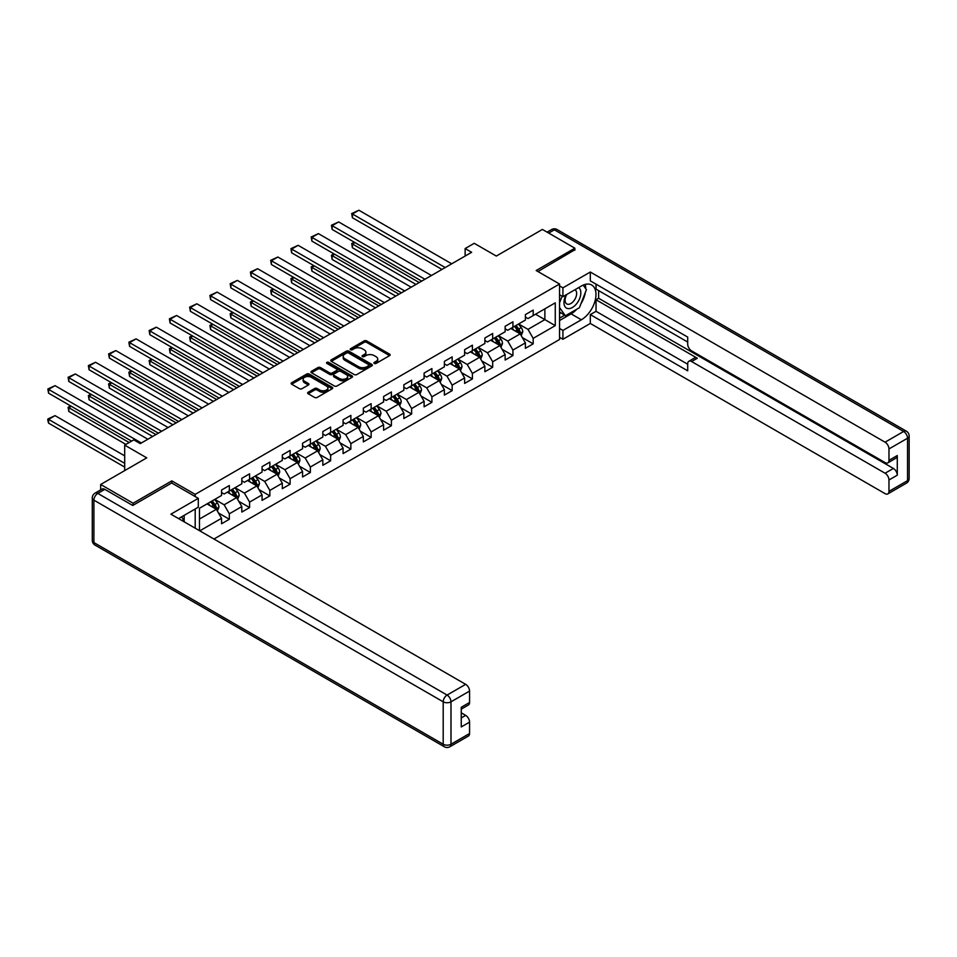 <?xml version="1.0" encoding="UTF-8"?>
<svg xmlns="http://www.w3.org/2000/svg" width="957" height="957" viewBox="0 0 957 957"><rect width="100%" height="100%" fill="white"/><g stroke="black" fill="none" stroke-linecap="round" stroke-linejoin="round"><path stroke-width="1.44" d="M374.283 363.433A1.256 0.73 0 0 0 376.065 363.433L389.607 355.609A1.806 1.041 0 0 0 390.145 354.88A1.806 1.041 0 0 0 389.607 354.138L366.675 340.895A1.806 1.041 0 0 0 364.127 340.895L350.585 348.719A1.256 0.73 0 0 0 352.367 349.748L354.114 348.731A5.766 3.326 0 0 1 362.272 348.731L364.186 349.831A5.766 3.326 0 0 1 365.873 352.188A5.766 3.326 0 0 1 364.186 354.545L362.428 355.561A1.256 0.73 0 0 0 364.222 356.59L365.969 355.573A5.766 3.326 0 0 1 374.127 355.573L376.041 356.674A5.766 3.326 0 0 1 377.728 359.031A5.766 3.326 0 0 1 376.041 361.387L374.283 362.404A1.256 0.73 0 0 0 374.283 363.433L374.283 362.404M308.166 392.262A1.806 1.041 0 0 0 307.64 392.992A1.806 1.041 0 0 0 308.166 393.734L314.602 397.442A1.806 1.041 0 0 0 317.15 397.442L332.199 388.757A1.806 1.041 0 0 0 332.725 388.028A1.806 1.041 0 0 0 332.199 387.286L309.255 374.043A1.806 1.041 0 0 0 306.707 374.043L291.658 382.728A1.806 1.041 0 0 0 291.131 383.458A1.806 1.041 0 0 0 291.658 384.2L299.433 388.686A1.806 1.041 0 0 0 301.993 388.686L308.429 384.977A1.806 1.041 0 0 0 308.955 384.236A1.806 1.041 0 0 0 308.429 383.506L304.565 381.269A4.821 2.787 0 0 1 303.154 379.307A4.821 2.787 0 0 1 306.132 376.735A4.821 2.787 0 0 1 311.384 377.333L326.493 386.054A4.821 2.787 0 0 1 327.904 388.028A4.821 2.787 0 0 1 324.925 390.6A4.821 2.787 0 0 1 319.674 389.989L317.15 388.542A1.806 1.041 0 0 0 314.602 388.542L308.166 392.262L308.166 393.734M574.87 250.208L574.87 248.186L542.404 229.441L496.312 256.057L474.229 243.305L465.138 248.557L471.634 252.301L140.26 443.617L133.765 439.873L124.685 445.125L124.685 470.617M171.817 483.058L171.817 480.881L133.119 503.226L100.664 484.481L146.756 457.865L124.685 445.125M171.817 480.881L195.192 494.374L559.546 284.014L559.546 339.496L213.949 539.018M574.87 248.186L536.171 270.52L559.546 284.014M354.246 374.558A1.806 1.041 0 0 0 356.794 374.558L371.83 365.873A1.806 1.041 0 0 0 372.357 365.143A1.806 1.041 0 0 0 371.83 364.402L348.886 351.159A1.806 1.041 0 0 0 346.338 351.159L331.301 359.844A1.806 1.041 0 0 0 330.775 360.574A1.806 1.041 0 0 0 331.301 361.315L354.246 374.558M327.414 363.708A1.256 0.73 0 0 1 328.694 363.875L328.694 362.38L352.009 375.85A1.806 1.041 0 0 1 352.547 376.58A1.806 1.041 0 0 1 352.009 377.321L336.972 386.006A1.806 1.041 0 0 1 334.424 386.006L311.48 372.752L317.915 369.067L317.915 367.572L311.48 371.28A1.806 1.041 0 0 0 310.953 372.022A1.806 1.041 0 0 0 311.48 372.752L311.48 371.28M317.915 369.067A1.806 1.041 0 0 1 320.463 369.067L320.463 367.572A1.806 1.041 0 0 0 317.915 367.572M320.463 367.572L329.77 372.943A1.806 1.041 0 0 0 332.318 372.943L336.589 370.479A1.806 1.041 0 0 0 337.115 369.737A1.806 1.041 0 0 0 336.589 369.007L326.899 363.409A1.256 0.73 0 0 1 328.694 362.38M100.664 489.888L100.664 484.481M133.119 503.226L133.119 505.248M195.192 528.192L195.192 508.992M195.192 496.551L195.192 494.374M218.495 513.012L229.333 519.268L229.333 513.789L241.81 506.6L241.81 512.067L249.598 507.569L249.598 502.102L262.062 494.901L262.062 500.379L269.85 495.882L269.85 490.403L282.315 483.201L282.315 488.68L290.103 484.182L290.103 478.703L302.568 471.514L302.568 476.981L310.367 472.483L310.367 467.016L322.832 459.815L322.832 465.293L330.62 460.796L330.62 455.317L343.085 448.127L343.085 453.594L350.872 449.096L350.872 443.629L363.337 436.428L363.337 441.895L371.137 437.397L371.137 431.93L383.601 424.729L383.601 430.207L391.389 425.709L391.389 420.231L403.854 413.041L403.854 418.508L411.642 414.01L411.642 408.543L424.107 401.342L424.107 406.821L431.906 402.323L431.906 396.844L444.371 389.643L444.371 395.121L452.159 390.623L452.159 385.145L464.623 377.955L464.623 383.422L472.411 378.924L472.411 373.457L484.876 366.256L484.876 371.735L492.676 367.237L492.676 361.758L505.14 354.568L505.14 360.035L512.928 355.537L512.928 350.071L525.393 342.869L525.393 348.336L533.181 343.838L533.181 338.371L555.263 325.631L555.263 302.831L544.868 308.836L544.868 319.626L555.263 325.631M229.333 519.268L221.546 523.766L221.546 518.287L199.798 530.848M199.475 530.657L199.475 508.251L221.546 495.499L221.546 490.032L229.333 485.534L229.333 491.001L241.81 483.811L241.81 478.333L249.598 473.835L249.598 479.313L262.062 472.112L262.062 466.633L269.85 462.135L269.85 467.614L282.315 460.413L282.315 454.946L290.103 450.448L290.103 455.915L302.568 448.725L302.568 443.247L310.367 438.749L310.367 444.227L322.832 437.026L322.832 431.559L330.62 427.061L330.62 432.528L343.085 425.327L343.085 419.86L350.872 415.362L350.872 420.829L363.337 413.639L363.337 408.161L371.137 403.663L371.137 409.141L383.601 401.94L383.601 396.473L391.389 391.975L391.389 397.442L403.854 390.253L403.854 384.774L411.642 380.276L411.642 385.755L424.107 378.553L424.107 373.074L431.906 368.577L431.906 374.055L444.371 366.854L444.371 361.387L452.159 356.889L452.159 362.356L464.623 355.167L464.623 349.688L472.411 345.19L472.411 350.669L484.876 343.467L484.876 338L492.676 333.503L492.676 338.969L505.14 331.768L505.14 326.301L512.928 321.803L512.928 327.27L525.393 320.081L525.393 314.602L533.181 310.104L533.181 315.583L555.263 302.831M227.264 492.197L236.606 497.604L224.141 504.794L214.799 499.398M221.546 492.508L224.141 494.003L229.333 491.001M224.141 504.794L229.333 513.789M236.606 497.604L241.81 506.6M247.516 480.51L256.871 485.905L244.406 493.106L235.051 487.699M241.81 480.809L244.406 482.304L249.598 479.313M244.406 493.106L249.598 502.102M256.871 485.905L262.062 494.901M267.769 468.81L277.123 474.205L264.658 481.407L255.304 476.012M262.062 469.109L264.658 470.617L269.85 467.614M264.658 481.407L269.85 490.403M277.123 474.205L282.315 483.201M288.033 457.123L297.376 462.518L284.911 469.708L275.568 464.312M282.315 457.422L284.911 458.917L290.103 455.915M284.911 469.708L290.103 478.703M297.376 462.518L302.568 471.514M308.286 445.424L317.64 450.819L305.175 458.02L295.821 452.625M302.568 445.723L305.175 447.218L310.367 444.227M305.175 458.02L310.367 467.016M317.64 450.819L322.832 459.815M328.538 433.724L337.893 439.131L325.428 446.321L316.073 440.926M322.832 434.023L325.428 435.531L330.62 432.528M325.428 446.321L330.62 455.317M337.893 439.131L343.085 448.127M348.803 422.037L358.145 427.432L345.68 434.634L336.338 429.226M343.085 422.336L345.68 423.831L350.872 420.829M345.68 434.634L350.872 443.629M358.145 427.432L363.337 436.428M369.055 410.338L378.41 415.733L365.945 422.934L356.59 417.539M363.337 410.637L365.945 412.132L371.137 409.141M365.945 422.934L371.137 431.93M378.41 415.733L383.601 424.729M389.308 398.638L398.662 404.045L386.197 411.235L376.843 405.84M383.601 398.937L386.197 400.445L391.389 397.442M386.197 411.235L391.389 420.231M398.662 404.045L403.854 413.041M409.572 386.951L418.915 392.346L406.45 399.548L397.107 394.14M403.854 387.25L406.45 388.745L411.642 385.755M406.45 399.548L411.642 408.543M418.915 392.346L424.107 401.342M429.825 375.252L439.179 380.647L426.702 387.848L417.36 382.453M424.107 375.551L426.702 377.058L431.906 374.055M426.702 387.848L431.906 396.844M439.179 380.647L444.371 389.643M450.077 363.564L459.432 368.959L446.967 376.149L437.612 370.754M444.371 363.863L446.967 365.359L452.159 362.356M446.967 376.149L452.159 385.145M459.432 368.959L464.623 377.955M470.342 351.865L479.684 357.26L467.219 364.461L457.877 359.066M464.623 352.164L467.219 353.659L472.411 350.669M467.219 364.461L472.411 373.457M479.684 357.26L484.876 366.256M490.594 340.166L499.937 345.561L487.472 352.762L478.129 347.367M484.876 340.465L487.472 341.972L492.676 338.969M487.472 352.762L492.676 361.758M499.937 345.561L505.14 354.568M510.847 328.478L520.201 333.873L507.736 341.063L498.382 335.668M505.14 328.777L507.736 330.273L512.928 327.27M507.736 341.063L512.928 350.071M520.201 333.873L525.393 342.869M535.525 314.231L544.868 319.626L527.989 329.375L518.646 323.98M525.393 317.078L527.989 318.573L533.181 315.583M527.989 329.375L533.181 338.371M465.138 248.557L465.138 256.057M199.475 519.041L216.354 509.291L206.999 503.896M216.354 509.291L221.546 518.287M522.343 337.582L533.181 343.838M502.09 349.281L512.928 355.537M481.826 360.968L492.676 367.237M461.573 372.668L472.411 378.924M441.321 384.367L452.159 390.623M421.056 396.054L431.906 402.323M400.804 407.754L411.642 414.01M380.551 419.441L391.389 425.709M360.287 431.14L371.137 437.397M340.034 442.84L350.872 449.096M319.782 454.527L330.62 460.796M299.517 466.226L310.367 472.483M279.265 477.926L290.103 484.182M259.012 489.613L269.85 495.882M238.748 501.312L249.598 507.569M374.785 363.612L376.041 362.882A5.766 3.326 0 0 0 377.728 360.538L377.728 359.031M365.873 352.188L365.873 353.695A5.766 3.326 0 0 1 364.186 356.04L362.942 356.77M389.583 355.621L366.675 342.391A1.806 1.041 0 0 0 364.127 342.391L351.087 349.927M371.806 365.885L348.886 352.655A1.806 1.041 0 0 0 346.338 352.655L331.325 361.327L331.301 359.844M368.648 365.658A1.256 0.73 0 0 0 368.648 364.629L348.504 353.001A1.256 0.73 0 0 0 346.721 353.001L344.879 354.066A5.766 3.326 0 0 0 343.192 356.423A5.766 3.326 0 0 0 344.879 358.779L358.636 366.722A5.766 3.326 0 0 0 366.794 366.722L368.648 365.658L368.648 367.153A1.256 0.73 0 0 0 369.019 366.639L369.019 365.143M343.192 356.423L343.192 357.918A5.766 3.326 0 0 0 344.879 360.275L344.879 358.779M368.648 367.153L366.794 368.218A5.766 3.326 0 0 1 358.636 368.218L344.879 360.275M320.463 369.067L329.77 374.438A1.806 1.041 0 0 0 332.318 374.438L336.589 371.974A1.806 1.041 0 0 0 337.115 371.244L337.115 369.737M328.694 363.875L351.985 377.333M339.424 378.517A4.821 2.787 0 0 0 344.687 379.116A4.821 2.787 0 0 0 347.654 376.544A4.821 2.787 0 0 0 346.243 374.582L340.919 371.507A1.806 1.041 0 0 0 338.371 371.507L334.101 373.972A1.806 1.041 0 0 0 333.574 374.701A1.806 1.041 0 0 0 334.101 375.443L339.424 378.517L339.424 380.013A4.821 2.787 0 0 0 344.687 380.623A4.821 2.787 0 0 0 347.654 378.051L347.654 376.544M333.574 374.701L333.574 376.209A1.806 1.041 0 0 0 334.101 376.938L334.101 375.443M339.424 380.013L334.101 376.938M327.904 388.028L327.904 389.523A4.821 2.787 0 0 1 324.925 392.095A4.821 2.787 0 0 1 319.674 391.497L317.15 390.037A1.806 1.041 0 0 0 314.602 390.037L308.19 393.746M303.154 379.307L303.154 380.802A4.821 2.787 0 0 0 304.565 382.776L304.565 381.269M308.405 384.989L304.565 382.776M332.199 387.286L332.199 388.757L309.255 375.539A1.806 1.041 0 0 0 306.707 375.539L291.682 384.212M521.23 335.644L522.773 331.756A4.869 2.811 -120 0 0 521.218 327.617L518.538 324.04M513.861 330.213L512.043 327.784M419.238 282.554L352.403 243.975L352.403 247.719L415.996 284.432M514.507 326.361L517.187 329.938A4.869 2.811 60 0 1 518.586 332.869L520.141 331.959A4.869 2.811 -120 0 0 518.754 329.041L516.074 325.464M514.854 326.17L517.821 330.129A2.476 1.435 60 0 1 518.275 330.883L520.141 331.959M354.88 242.552L352.403 243.975L351.697 243.556L354.162 242.133M352.403 247.719L351.697 243.556M445.208 267.565L352.403 213.985L352.403 217.729L441.967 269.431M451.704 263.809L358.899 210.241L352.403 213.985L351.697 213.567L358.899 210.241M352.403 217.729L351.697 213.567M566.125 294.84A11.939 6.89 120 0 0 568.183 308.609A11.939 6.89 120 0 0 578.961 300.079A11.939 6.89 120 0 0 578.674 287.59M566.807 294.445A8.17 4.713 120 0 0 566.771 303.931A8.17 4.713 120 0 0 567.968 304.302A8.17 4.713 120 0 0 575.444 298.261A8.17 4.713 120 0 0 574.942 289.768A8.17 4.713 120 0 0 574.918 289.756M583.22 285.102L586.414 289.648L579.404 307.711L565.384 315.798L559.546 311.874M565.384 315.798L559.546 307.484M559.546 302.831L562.106 296.215M181.663 516.804L184.665 522.115M559.546 294.744L562.919 296.682L562.919 287.842L590.313 272.027L885.069 442.194L903.635 431.475L554.354 229.812L548.696 233.077M562.919 296.682L581.354 286.047A20.659 11.927 120 0 1 591.689 285.019A20.659 11.927 120 0 1 594.859 301.575A20.659 11.927 120 0 1 581.354 319.782L562.919 330.428L562.919 339.268L590.313 323.454L590.313 314.602L687.7 370.826L687.7 363.78A5.515 3.182 -120 0 1 688.849 361.267A5.515 3.182 -120 0 1 691.6 361.531L885.069 473.237L893.383 468.44A5.515 3.182 60 0 1 897.283 475.186L897.283 455.544A5.515 3.182 60 0 1 896.135 458.068L887.833 462.865A5.515 3.182 -120 0 0 888.969 460.341L888.969 448.941A5.515 3.182 -120 0 0 885.069 442.194M598.627 290.617L598.627 298.261L596.032 299.756L596.032 311.312L590.313 314.602M596.032 284.169L596.032 289.122L687.7 342.044M887.833 462.865A5.515 3.182 -120 0 1 885.069 462.59L691.6 350.884A5.515 3.182 -120 0 1 687.7 344.137L687.7 337.091L590.313 280.868L590.313 272.027M559.546 285.892L562.919 287.842M559.546 337.319L562.919 339.268M559.546 328.478L562.919 330.428M590.313 323.454L885.069 493.633A5.515 3.182 -120 0 0 887.833 493.896A5.515 3.182 -120 0 0 888.969 491.384L888.969 479.983A5.515 3.182 -120 0 0 885.069 473.237M574.87 249.753L537.918 271.537M596.032 299.756L697.318 358.241L691.6 361.531M598.627 298.261L893.383 468.44M596.032 311.312L687.7 364.234M688.849 361.267L694.555 357.966A5.515 3.182 60 0 1 697.318 358.241M559.546 320.523L571.102 313.86A20.659 11.927 120 0 0 576.82 309.207M580.923 303.8A20.659 11.927 120 0 0 585.373 292.328M585.708 288.631A20.659 11.927 120 0 0 585.194 284.42M559.546 318.131L564.474 315.284M559.546 313.633L560.587 313.035M104.815 489.35L97.805 493.405A5.515 3.182 -120 0 0 95.054 493.13L102.064 489.075A5.515 3.182 60 0 1 104.815 489.35L132.736 505.475L171.686 482.986L198.302 498.346L198.302 507.198L179.868 517.845A20.659 11.927 120 0 0 178.624 518.622M198.302 498.346L170.908 514.172L465.664 684.339A5.515 3.182 60 0 1 469.564 691.086L469.564 702.486A5.515 3.182 60 0 1 468.416 705.01L461.25 709.149M184.151 520.345L184.151 515.368M461.25 717.929L465.664 715.381A5.515 3.182 60 0 1 469.564 722.128L469.564 733.517A5.515 3.182 60 0 1 468.416 736.041L449.85 746.759A5.515 3.182 -120 0 0 450.986 744.247L469.564 733.517M469.564 702.486L461.25 707.283L461.25 726.925L469.564 722.128M465.664 715.381L461.25 712.833M500.966 347.343L502.509 343.455A4.869 2.811 -120 0 0 500.966 339.304L498.286 335.728M493.609 341.912L491.79 339.484M398.985 294.254L332.151 255.663L332.151 259.419L395.743 296.12M494.255 338.06L496.934 341.637A4.869 2.811 60 0 1 498.334 344.556L499.889 343.659A4.869 2.811 -120 0 0 498.489 340.728L495.81 337.151M494.59 337.857L497.568 341.828A2.476 1.435 60 0 1 498.023 342.582L499.889 343.659M334.615 254.239L332.151 255.663L331.433 255.256L333.909 253.832M332.151 259.419L331.433 255.256M480.713 359.042L482.256 355.143A4.869 2.811 -120 0 0 480.701 351.004L478.022 347.427M473.356 353.6L471.526 351.171M378.733 305.941L311.898 267.362L311.898 271.106L375.479 307.819M474.002 349.748L476.682 353.324A4.869 2.811 60 0 1 478.069 356.255L479.624 355.358A4.869 2.811 -120 0 0 478.237 352.427L475.557 348.85M474.337 349.556L477.316 353.528A2.476 1.435 60 0 1 477.758 354.281L479.624 355.358M314.363 265.938L311.898 267.362L311.181 266.943L313.645 265.52M311.898 271.106L311.181 266.943M424.956 279.253L332.151 225.685L332.151 229.429L421.714 281.131M431.451 275.508L338.646 221.928L332.151 225.685L331.433 225.266L338.646 221.928M332.151 229.429L331.433 225.266M404.703 290.952L311.898 237.372L311.898 241.116L401.45 292.83M411.187 287.208L318.394 233.628L311.898 237.372L311.181 236.965L318.394 233.628M311.898 241.116L311.181 236.965M460.461 370.73L462.004 366.842A4.869 2.811 -120 0 0 460.449 362.703L457.769 359.126M453.092 365.299L451.273 362.87M358.468 317.64L291.646 279.061L291.646 282.805L355.226 319.518M453.738 361.447L456.417 365.024A4.869 2.811 60 0 1 457.817 367.955L459.372 367.045A4.869 2.811 -120 0 0 457.984 364.127L455.305 360.55M454.085 361.244L457.051 365.215A2.476 1.435 60 0 1 457.506 365.969L459.372 367.045M294.11 277.626L291.646 279.061L290.928 278.643L293.392 277.219M291.646 282.805L290.928 278.643M440.196 382.429L441.739 378.541A4.869 2.811 -120 0 0 440.196 374.39L437.516 370.814M432.839 376.998L431.021 374.57M338.216 329.34L271.381 290.749L271.381 294.505L334.974 331.206M433.485 373.134L436.165 376.723A4.869 2.811 60 0 1 437.564 379.642L439.119 378.745A4.869 2.811 -120 0 0 437.72 375.814L435.04 372.237M433.82 372.943L436.799 376.914A2.476 1.435 60 0 1 437.253 377.668L439.119 378.745M273.846 289.325L271.381 290.749L270.675 290.342L273.14 288.918M271.381 294.505L270.675 290.342M419.944 394.128L421.487 390.229A4.869 2.811 -120 0 0 419.932 386.09L417.252 382.513M412.587 388.686L410.768 386.257M317.963 341.027L251.129 302.448L251.129 306.192L314.709 342.905M413.233 384.834L415.912 388.41A4.869 2.811 60 0 1 417.3 391.341L418.855 390.444A4.869 2.811 -120 0 0 417.467 387.513L414.788 383.936M413.568 384.642L416.546 388.602A2.476 1.435 60 0 1 416.989 389.355L418.855 390.444M253.593 301.024L251.129 302.448L250.411 302.029L252.875 300.606M251.129 306.192L250.411 302.029M384.439 302.651L291.646 249.071L291.646 252.815L381.197 304.517M390.935 298.895L298.129 245.315L291.646 249.071L290.928 248.653L298.129 245.315M291.646 252.815L290.928 248.653M364.186 314.339L271.381 260.759L271.381 264.515L360.945 316.217M370.682 310.594L277.877 257.014L271.381 260.759L270.675 260.352L277.877 257.014M271.381 264.515L270.675 260.352M343.934 326.038L251.129 272.458L251.129 276.202L340.68 327.916M350.418 322.294L257.624 268.714L251.129 272.458L250.411 272.051L257.624 268.714M251.129 276.202L250.411 272.051M399.691 405.816L401.234 401.928A4.869 2.811 -120 0 0 399.679 397.777L396.999 394.2M392.322 400.385L390.504 397.956M297.699 352.726L230.876 314.135L230.876 317.891L294.457 354.604M392.968 396.533L395.648 400.11A4.869 2.811 60 0 1 397.047 403.029L398.602 402.131A4.869 2.811 -120 0 0 397.215 399.213L394.535 395.636M393.315 396.33L396.282 400.301A2.476 1.435 60 0 1 396.736 401.055L398.602 402.131M233.341 312.712L230.876 314.135L230.159 313.729L232.623 312.305M230.876 317.891L230.159 313.729M323.669 337.737L230.876 284.157L230.876 287.901L320.428 339.603M330.165 333.981L237.36 280.401L230.876 284.157L230.159 283.739L237.36 280.401M230.876 287.901L230.159 283.739M379.427 417.515L380.97 413.627A4.869 2.811 -120 0 0 379.427 409.476L376.747 405.9M372.07 412.084L370.251 409.644M277.446 364.426L210.612 325.835L210.612 329.579L274.204 366.292M372.716 408.22L375.395 411.797A4.869 2.811 60 0 1 376.795 414.728L378.35 413.831A4.869 2.811 -120 0 0 376.95 410.9L374.271 407.323M373.051 408.029L376.029 412A2.476 1.435 60 0 1 376.484 412.754L378.35 413.831M213.088 324.411L210.612 325.835L209.906 325.428L212.37 324.004M210.612 329.579L209.906 325.428M303.417 349.425L210.612 295.845L210.612 299.601L300.175 351.303M309.912 345.68L217.107 292.1L210.612 295.845L209.906 295.438L217.107 292.1M210.612 299.601L209.906 295.438M359.174 429.203L360.717 425.315A4.869 2.811 -120 0 0 359.162 421.176L356.483 417.599M351.817 423.772L349.999 421.343M257.194 376.113L190.359 337.534L190.359 341.278L253.94 377.991M352.463 419.92L355.143 423.496A4.869 2.811 60 0 1 356.53 426.427L358.097 425.518A4.869 2.811 -120 0 0 356.698 422.599L354.018 419.022M352.798 419.728L355.777 423.688A2.476 1.435 60 0 1 356.219 424.441L358.097 425.518M192.824 336.11L190.359 337.534L189.642 337.115L192.118 335.692M190.359 341.278L189.642 337.115M283.164 361.124L190.359 307.544L190.359 311.288L279.911 363.002M289.648 357.368L196.855 303.8L190.359 307.544L189.642 307.125L196.855 303.8M190.359 311.288L189.642 307.125M338.922 440.902L340.465 437.014A4.869 2.811 -120 0 0 338.91 432.863L336.23 429.286M331.553 435.471L329.734 433.043M236.929 387.812L170.107 349.221L170.107 352.977L233.687 389.69M332.199 431.619L334.89 435.196A4.869 2.811 60 0 1 336.278 438.115L337.833 437.217A4.869 2.811 -120 0 0 336.445 434.287L333.766 430.71M332.546 431.416L335.512 435.387A2.476 1.435 60 0 1 335.967 436.141L337.833 437.217M172.571 347.798L170.107 349.221L169.389 348.815L171.853 347.391M170.107 352.977L169.389 348.815M262.9 372.811L170.107 319.243L170.107 322.988L259.658 374.689M269.395 369.067L176.59 315.487L170.107 319.243L169.389 318.825L176.59 315.487M170.107 322.988L169.389 318.825M318.657 452.601L320.2 448.701A4.869 2.811 -120 0 0 318.657 444.562L315.977 440.986M311.3 447.158L309.482 444.73M216.677 399.5L149.842 360.921L149.842 364.665L213.435 401.378M311.946 443.306L314.626 446.883A4.869 2.811 60 0 1 316.025 449.814L317.58 448.917A4.869 2.811 -120 0 0 316.181 445.986L313.501 442.409M312.281 443.115L315.26 447.086A2.476 1.435 60 0 1 315.714 447.84L317.58 448.917M152.319 359.497L149.842 360.921L149.136 360.502L151.601 359.078M149.842 364.665L149.136 360.502M242.647 384.511L149.842 330.931L149.842 334.687L239.406 386.389M249.143 380.766L156.338 327.186L149.842 330.931L149.136 330.524L156.338 327.186M149.842 334.687L149.136 330.524M298.405 464.289L299.948 460.401A4.869 2.811 -120 0 0 298.393 456.262L295.713 452.685M291.048 458.858L289.229 456.429M196.424 411.199L129.59 372.62L129.59 376.364L193.17 413.077M291.694 455.006L294.373 458.582A4.869 2.811 60 0 1 295.761 461.513L297.328 460.604A4.869 2.811 -120 0 0 295.928 457.685L293.249 454.108M292.029 454.802L295.007 458.774A2.476 1.435 60 0 1 295.45 459.527L297.328 460.604M132.054 371.184L129.59 372.62L128.872 372.201L131.348 370.778M129.59 376.364L128.872 372.201M222.395 396.21L129.59 342.63L129.59 346.374L219.141 398.076M228.879 392.454L136.085 338.874L129.59 342.63L128.872 342.211L136.085 338.874M129.59 346.374L128.872 342.211M278.152 475.988L279.695 472.1A4.869 2.811 -120 0 0 278.14 467.949L275.46 464.372M270.783 470.557L268.965 468.129M176.16 422.898L109.337 384.307L109.337 388.063L172.918 424.764M271.441 466.693L274.121 470.282A4.869 2.811 60 0 1 275.508 473.201L277.063 472.303A4.869 2.811 -120 0 0 275.676 469.373L272.996 465.796M271.776 466.502L274.743 470.473A2.476 1.435 60 0 1 275.197 471.227L277.063 472.303M111.802 382.884L109.337 384.307L108.62 383.901L111.084 382.477M109.337 388.063L108.62 383.901M202.13 407.897L109.337 354.317L109.337 358.074L198.889 409.775M208.626 404.153L115.821 350.573L109.337 354.317L108.62 353.911L115.821 350.573M109.337 358.074L108.62 353.911M257.888 487.687L259.443 483.787A4.869 2.811 -120 0 0 257.888 479.648L255.208 476.072M250.531 482.244L248.712 479.816M155.907 434.586L89.073 396.007L89.073 399.751L152.665 436.464M251.177 478.392L253.856 481.969A4.869 2.811 60 0 1 255.256 484.9L256.811 484.003A4.869 2.811 -120 0 0 255.411 481.072L252.732 477.495M251.524 478.201L254.49 482.172A2.476 1.435 60 0 1 254.945 482.914L256.811 484.003M91.549 394.583L89.073 396.007L88.367 395.588L90.831 394.164M89.073 399.751L88.367 395.588M181.878 419.597L89.073 366.017L89.073 369.761L178.636 421.475M188.373 415.852L95.568 362.272L89.073 366.017L88.367 365.61L95.568 362.272M89.073 369.761L88.367 365.61M237.635 499.375L239.178 495.487A4.869 2.811 -120 0 0 237.623 491.348L234.944 487.759M230.278 493.944L228.46 491.515M129.159 442.541L68.82 407.694L68.82 411.45L125.917 444.407M230.924 490.092L233.604 493.668A4.869 2.811 60 0 1 234.991 496.587L236.558 495.69A4.869 2.811 -120 0 0 235.159 492.771L232.479 489.194M231.259 489.888L234.238 493.86A2.476 1.435 60 0 1 234.68 494.613L236.558 495.69M71.285 406.27L68.82 407.694L68.103 407.287L70.579 405.864M68.82 411.45L68.103 407.287M161.625 431.296L68.82 377.716L68.82 381.46L158.372 433.162M168.121 427.54L75.316 373.96L68.82 377.716L68.103 377.297L75.316 373.96M68.82 381.46L68.103 377.297M217.383 511.074L218.926 507.186A4.869 2.811 -120 0 0 217.371 503.035L214.691 499.458M124.685 463.344L48.568 419.393L55.051 415.649L124.685 455.843M210.026 505.643L208.195 503.203M48.568 423.138L47.85 420.482L47.85 418.987L48.568 419.393L48.568 423.138L124.685 467.088M210.672 501.779L213.351 505.356A4.869 2.811 60 0 1 214.739 508.287L216.294 507.389A4.869 2.811 -120 0 0 214.906 504.459L212.227 500.882M211.007 501.588L213.973 505.559A2.476 1.435 60 0 1 214.428 506.313L216.294 507.389M47.85 418.987L55.051 415.649M141.361 442.983L48.568 389.403L48.568 393.16L131.623 441.117M147.857 439.239L55.051 385.659L48.568 389.403L47.85 388.997L55.051 385.659M48.568 393.16L47.85 388.997M376.041 362.882L376.041 361.387M362.428 356.59L362.428 355.561M364.186 356.04L364.186 354.545M350.585 349.748L350.585 348.719M364.127 342.391L364.127 340.895M366.675 342.391L366.675 340.895M389.607 355.609L389.607 354.138M346.338 352.655L346.338 351.159M348.886 352.655L348.886 351.159M371.83 365.873L371.83 364.402M358.636 368.218L358.636 366.722M366.794 368.218L366.794 366.722M329.77 374.438L329.77 372.943M332.318 374.438L332.318 372.943M336.589 371.974L336.589 370.479M352.009 377.321L352.009 375.85M314.602 390.037L314.602 388.542M317.15 390.037L317.15 388.542M319.674 391.497L319.674 389.989M308.429 384.977L308.429 383.506M291.658 384.2L291.658 382.728M306.707 375.539L306.707 374.043M309.255 375.539L309.255 374.043M519.723 333.598L522.737 331.852M518.754 329.041L521.218 327.617M515.285 331.038L517.187 329.938M888.969 460.341L897.283 455.544M897.283 475.186L888.969 479.983M888.969 491.384L907.535 480.653L907.535 438.222L888.969 448.941M571.102 313.86L581.354 319.782M907.535 480.653A5.515 3.182 60 0 1 906.399 483.177A5.515 5.515 0 0 0 909.15 478.404A5.515 3.182 180 0 1 907.535 480.653M907.535 438.222A5.515 3.182 0 0 0 909.15 435.973A5.515 5.515 0 0 0 906.399 431.2A5.515 3.182 -60 0 0 903.635 431.475A5.515 3.182 60 0 1 907.535 438.222M547.093 232.144L551.591 229.548A5.515 3.182 60 0 1 554.354 229.812A5.515 3.182 -60 0 1 557.106 229.548L906.399 431.2M95.054 493.13A5.515 5.515 0 0 0 92.291 497.903A5.515 3.182 180 0 0 93.906 500.152A5.515 3.182 -60 0 1 97.805 493.405L447.098 695.069A5.515 3.182 -60 0 0 443.199 701.816L93.906 500.152L93.906 542.583L443.199 744.247L443.199 701.816A5.515 3.182 -0 0 0 450.986 701.816L450.986 744.247A5.515 3.182 180 0 1 443.199 744.247A5.515 3.182 -60 0 0 444.335 746.759A5.515 5.515 0 0 0 449.85 746.759M469.564 691.086L450.986 701.816A5.515 3.182 -120 0 0 447.098 695.069L465.664 684.339M95.054 545.107A5.515 3.182 -60 0 1 93.906 542.583A5.515 3.182 -0 0 1 92.291 540.334A5.515 5.515 0 0 0 95.054 545.107L444.335 746.759M499.458 345.286L502.485 343.551M498.489 340.728L500.966 339.304M495.032 342.726L496.934 341.637M479.206 356.985L482.22 355.238M478.237 352.427L480.701 351.004M474.78 354.425L476.682 353.324M458.953 368.684L461.968 366.938M457.984 364.127L460.449 362.703M454.515 366.124L456.417 365.024M438.689 380.372L441.715 378.625M437.72 375.814L440.196 374.39M434.263 377.812L436.165 376.723M418.436 392.071L421.451 390.324M417.467 387.513L419.932 386.09M414.01 389.511L415.912 388.41M398.184 403.758L401.198 402.024M397.215 399.213L399.679 397.777M393.746 401.21L395.648 400.11M377.919 415.458L380.946 413.711M376.95 410.9L379.427 409.476M373.493 412.898L375.395 411.797M357.667 427.157L360.681 425.41M356.698 422.599L359.162 421.176M353.241 424.597L355.143 423.496M337.414 438.844L340.429 437.11M336.445 434.287L338.91 432.863M332.976 436.296L334.89 435.196M317.15 450.544L320.176 448.797M316.181 445.986L318.657 444.562M312.724 447.984L314.626 446.883M296.897 462.243L299.924 460.496M295.928 457.685L298.393 456.262M292.471 459.683L294.373 458.582M276.645 473.93L279.659 472.196M275.676 469.373L278.14 467.949M272.207 471.37L274.121 470.282M256.392 485.63L259.407 483.883M255.411 481.072L257.888 479.648M251.954 483.07L253.856 481.969M236.128 497.317L239.154 495.582M235.159 492.771L237.623 491.348M231.702 494.769L233.604 493.668M215.875 509.016L218.89 507.27M214.906 504.459L217.371 503.035M211.437 506.456L213.351 505.356M887.833 493.896L906.399 483.177M909.15 478.404L909.15 435.973M557.106 229.548A5.515 5.515 0 0 0 551.591 229.548M92.291 497.903L92.291 540.334"/></g></svg>
